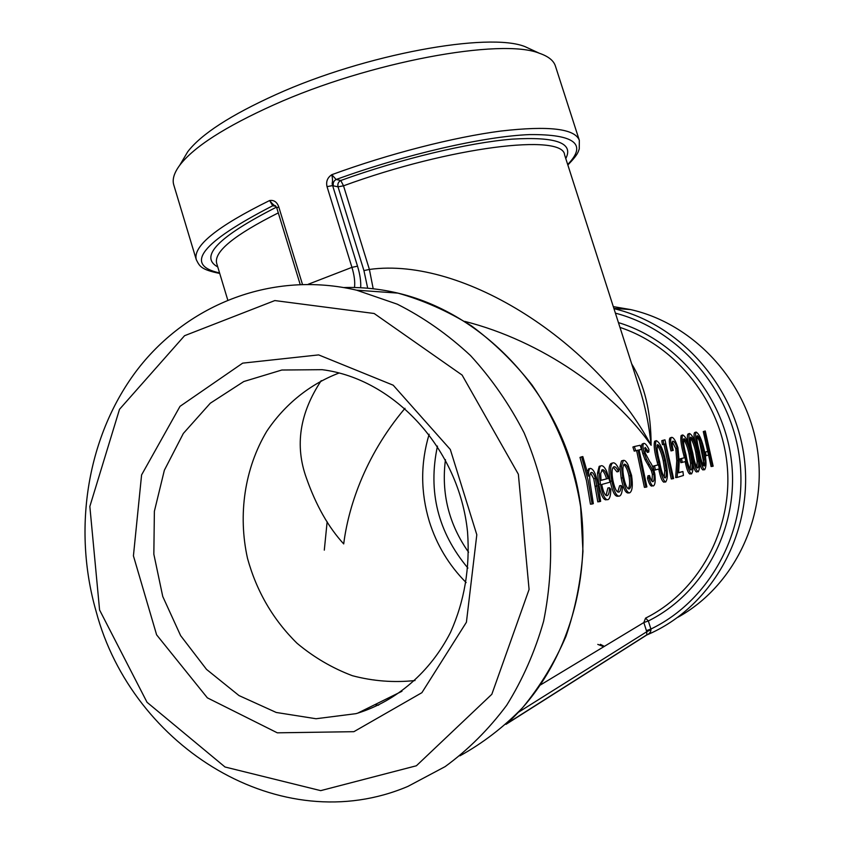 <?xml version="1.0" encoding="UTF-8"?>
<svg xmlns="http://www.w3.org/2000/svg" width="844" height="844" viewBox="0 0 844 844"><rect width="100%" height="100%" fill="white"/><g stroke="black" fill="none" stroke-linecap="round" stroke-linejoin="round"><path stroke-width="1.27" d="M711.112 466.532L703.284 431.59L705.267 431.01L713.148 466.183L711.112 466.532M704.687 452.162L708.57 451.213L709.298 454.863L705.352 455.876M695.023 441.897C693.884 436.791 693.747 433.679 694.601 432.582L694.928 432.476M703.221 469.96C701.934 469.897 700.689 467.143 699.454 461.668M688.419 443.649C687.248 438.384 687.1 435.166 687.997 434.016L688.335 433.9M696.754 471.996C695.414 471.923 694.116 469.074 692.85 463.43M684.347 457.733L683.809 455.317C681.108 445.421 680.232 438.817 681.182 435.504L681.53 435.377M690.076 474.085C688.314 473.526 686.689 469.369 685.201 461.636M680.897 462.691L680.127 458.819L685.011 457.606L685.782 461.468L680.897 462.691M673.248 450.358L672.394 450.569C670.516 443.459 670.189 439.091 671.391 437.466L671.697 437.34C673.691 437.477 675.759 440.948 677.911 447.763L679.22 461.847L678.618 472.83L682.912 471.522L683.418 475.478L677.12 477.44L678.175 460.349L677.162 448.259C675.675 443.575 674.261 441.212 672.911 441.159L672.7 441.243C671.782 442.309 671.972 445.347 673.248 450.358L671.001 450.928C669.144 443.881 668.828 439.555 670.041 437.92L670.442 437.783M678.639 472.566L682.912 471.522M677.12 477.44L675.675 477.588L676.772 460.624L675.791 448.628L672.299 441.792M671.275 478.959L663.943 444.334L662.434 444.682L661.77 440.684L664.956 439.829L673.586 478.548L671.275 478.959M657.845 464.928L657.286 462.354C654.416 451.878 653.541 444.851 654.67 441.254L655.092 441.117M664.122 482.251C662.139 481.681 660.356 477.293 658.763 469.064M653.794 469.739L653.077 466.162L658.499 464.801L659.312 468.905L653.952 470.266M652.001 481.302L652.38 474.391L651.294 470.53L645.016 459.59L642.78 453.639C641.324 448.269 641.155 445.041 642.252 443.965L642.695 443.817M648.804 452.025L645.196 447.415L645.154 452.827L649.701 461.52C651.874 464.211 653.572 468.357 654.817 473.948C655.64 480.837 655.166 484.846 653.383 485.965C651.895 485.954 650.418 483.274 648.962 477.904L649.521 475.541C650.65 479.403 651.758 481.47 652.866 481.724C654.068 481.175 654.395 478.653 653.868 474.159L652.781 470.266L646.493 459.22L644.236 453.228C642.769 447.805 642.59 444.556 643.677 443.48L643.983 443.332C645.365 443.438 647.021 445.453 648.941 449.388L648.804 452.025L647.359 452.437L644.605 448.175M651.874 486.091C650.376 486.091 648.899 483.433 647.453 478.115L648.013 475.773L649.521 475.541M641.461 449.356L639.087 449.894L646.894 486.893L645.924 487.199L638.096 450.126L635.69 450.675L634.361 446.529L640.142 445.263L641.461 449.356L639.119 450.01M645.924 487.199L644.394 487.347L636.629 450.58L634.213 451.129L632.894 447.014L634.361 446.529M629.677 492.854C627.029 492.833 624.718 487.821 622.735 477.82L621.458 466.331L623.41 460.37C624.718 460.054 626.237 461.478 627.978 464.654L631.555 475.362C633 485.289 632.378 491.124 629.677 492.854L628.105 493.001C625.446 492.98 623.136 488.022 621.163 478.105L619.918 466.7L621.469 460.951L622.239 460.74M618.515 471.522C616.827 468.019 615.308 466.437 613.947 466.795L613.599 466.943C611.826 468.304 611.594 472.777 612.902 480.363C614.611 488.423 616.595 492.347 618.842 492.115C620.161 491.683 620.962 489.478 621.216 485.511L622.45 487.399C622.144 492.717 621.1 495.618 619.306 496.103C616.468 496.409 613.978 491.387 611.858 481.027C610.033 470.994 610.265 465.002 612.554 463.061L612.997 462.892C614.78 462.449 616.764 464.569 618.947 469.264L618.515 471.522L616.953 471.859L613.229 467.207M617.766 492.02L619.623 485.733L621.216 485.511M619.306 496.103L617.702 496.251C614.843 496.557 612.364 491.577 610.254 481.312C608.45 471.363 608.693 465.424 611.003 463.493L611.773 463.282M606.108 499.88C603.238 499.88 600.791 494.7 598.786 484.319L597.499 473.115L599.177 466.373L600.073 466.131M606.066 495.544L607.859 487.98L609.484 487.737L610.782 489.33C610.729 495.586 609.727 499.057 607.754 499.732C604.884 499.732 602.447 494.5 600.422 484.023L598.786 484.319M587.192 471.184L589.175 468.779M599.472 501.726L595.368 478.358C594.018 474.117 592.657 472.155 591.296 472.482L591.032 472.577C589.703 473.737 589.365 476.934 590.019 482.198L593.332 503.636L592.129 504.016L588.078 480.152L581.59 456.847L582.824 456.572L588.447 476.164C588.331 471.965 588.859 469.422 590.04 468.536L590.441 468.367C593.627 469.095 596.138 474.391 597.985 484.234L600.643 501.357L597.805 501.874L593.733 478.706L590.578 472.988M592.129 504.016L590.441 504.174L586.432 480.51L579.997 457.395L581.59 456.847M464.78 321.395C541.711 340.892 613.936 391.848 651.114 445.305C651.083 412.115 644.616 384.991 631.723 363.954M302.437 284.291L278.678 206.611L276.832 208.088L275.366 205.725C274.543 205.936 272.623 204.206 269.605 200.534L272.696 205.767L275.914 206.295M278.678 206.611C276.853 201.885 273.836 199.859 269.605 200.534C217.235 226.371 192.791 246.068 196.262 259.625L173.769 184.92C172.102 179.445 174.086 172.893 179.73 165.266C193.782 146.919 225.116 126.8 273.73 104.899C369.324 61.855 501.769 37.716 539.348 53.256C548.336 56.326 553.685 60.599 555.415 66.054L579.322 140.315C574.986 128.647 548.864 125.556 500.956 131.042C453.766 137.161 389.063 153.713 331.808 174.687C327.451 177.599 325.858 181.576 327.029 186.64L332.631 185.596C331.281 181.893 333.591 183.644 331.808 174.687L336.144 179.498C405.458 154.283 483.992 136.39 529.642 134.586C574.785 134.238 587.466 144.208 567.696 164.517M96.163 611.573C132.139 747.467 280.999 840.329 407.926 786.386L445.104 766.637C468.283 749.715 488.803 729.258 506.674 705.278C522.689 679.568 535.001 651.557 543.61 621.247C549.887 590.072 551.965 558.285 549.845 525.896C545.287 493.687 536.721 462.691 524.145 432.909C509.449 404.329 491.577 378.545 470.53 355.577C448.006 334.583 423.604 317.449 397.302 304.188L356.632 290.188C273.15 270.576 188.528 303.703 137.92 368.944C87.47 434.576 72.067 527.859 96.163 611.573M677.827 617.312C734.164 586.274 767.882 516.676 757.3 448.797C746.856 380.876 693.641 323.79 630.595 309.569L613.314 306.615M604.146 646.504L600.263 644.616M308.218 284.259L351.937 267.358L357.518 266.166L332.631 185.596L333.369 185.859C332.768 182.958 333.686 180.838 336.144 179.498L340.786 180.489C338.338 181.808 337.421 183.918 338.033 186.809L363.933 270.586L369.398 269.447L343.519 185.817L340.786 180.489C400.911 158.799 468.399 142.72 512.15 139.133C556.069 136.517 573.952 142.984 565.775 158.556M597.795 644.383L602.996 646.43M619.981 327.409C677.088 346.304 721.768 403.031 727.275 466.373C732.877 529.705 698.632 591.739 645.576 618.124L648.34 620.962C703.21 593.754 738.363 529.209 731.759 463.778C725.27 398.336 677.848 340.512 618.452 322.619M646.399 630.626L650.903 629.033L648.34 620.962L643.835 622.545L646.768 631.723L651.009 629.624L650.903 629.033C709.994 600.601 747.858 531.034 739.882 460.929C732.064 390.804 679.525 329.888 615.413 313.156M518.364 712.304L646.768 631.723L646.799 634.973L648.392 634.16L650.524 631.977L651.009 629.624M645.576 618.124L643.835 622.545L540.498 684.938M373.196 288.775L369.398 269.447C464.305 256.26 596.687 343.603 651.114 445.305C649.015 424.775 645.154 405.795 639.541 388.356L564.615 154.927C563.433 133.257 450.918 146.487 343.519 185.817L338.033 186.809L333.369 185.859M275.186 205.598L272.696 205.767C201.262 242.597 183.559 264.995 219.577 272.939M324.296 550.14L327.145 521.771M355.862 713.676L316.036 718.74L276.241 712.463L239 695.572L206.506 669.376L180.627 635.637L162.744 596.465L153.84 554.191L154.378 511.285L164.369 470.224L183.338 433.447L210.293 403.221L243.768 381.541L281.833 370.02L322.144 369.683C394.285 378.724 459.231 448.987 467.544 531.984C470.15 567.738 464.464 601.223 450.485 632.451C430.218 672.119 396.553 700.953 357.645 713.169L355.862 713.676M353.879 731.685L421.894 692.681L466.416 622.239L476.807 534.748L450.316 449.483L393.198 385.202L318.652 354.902L242.682 363.142L180.015 406.344L141.592 474.908L133.426 555.848L156.615 634.836L207.371 697.851L277.307 732.824L353.879 731.685M339.14 372.995C309.706 384.199 284.692 404.487 266.767 431.273C244.665 468.314 237.776 514.502 247.503 558.338C256.597 591.401 273.118 619.718 297.056 643.286C313.873 657.339 332.325 668.153 352.402 675.706C373.048 681.171 393.926 682.775 415.026 680.528M99.581 609.98L147.046 702.303L225.01 766.996L320.699 790.638L416.387 765.772L491.83 694.285L529.082 589.45L518.364 474.254L462.101 375.063L374.156 313.493L274.827 300.569L184.551 335.712L119.51 409.308L89.844 506.463L99.581 609.98M533.471 50.534L525.137 46.684C488.95 31.819 365.315 54.132 276.041 94.539C230.57 115.122 201.125 134.207 187.706 151.783L183.021 159.695M704.371 465.92L698.621 437.023M468.578 552.24C448.871 524.282 441.159 493.413 445.453 459.653M437.466 446.096C427.792 491.546 437.941 532.205 467.914 568.075M429.142 434.249C420.481 463.092 420.534 492.136 429.301 521.392C436.643 544.855 448.924 565.258 466.141 582.582M374.947 704.624L378.618 705.194M405.004 408.306C363.669 457.364 348.034 509.343 343.708 543.916C328.443 527.31 315.994 505.313 306.361 477.936C294.704 445.632 299.662 413.191 321.237 380.623M590.441 468.367L588.827 468.81M595.368 478.358L593.733 478.706M600.422 484.023L599.113 472.724L597.499 473.115M599.113 472.724C599.04 468.895 599.599 466.637 600.77 465.941L599.651 466.173M601.244 465.751C602.827 465.382 604.62 467.186 606.625 471.163L610.054 482.156L601.73 484.488C603.217 491.925 605.011 495.66 607.11 495.702C608.629 495.143 609.41 492.495 609.484 487.737M602.352 469.707L600.675 473.378L601.055 480.394L608.134 478.464C606.277 472.429 604.346 469.507 602.352 469.707M601.034 480.268L608.134 478.464M606.53 478.78C605.074 473.832 603.439 470.963 601.614 470.171M611.858 481.027L610.254 481.312M612.997 462.892L611.446 463.314M622.735 477.82L621.163 478.105M621.458 466.331L619.918 466.7M623.41 460.37L621.88 460.782M623.8 477.546C625.341 485.121 627.134 488.919 629.191 488.961C631.217 487.674 631.671 483.253 630.531 475.678C628.769 468.251 626.733 464.411 624.412 464.168L624.149 464.284C622.598 465.909 622.492 470.33 623.8 477.546M628.189 488.781C629.761 486.724 630.025 482.452 628.98 475.953L630.531 475.678M628.98 475.953C627.619 469.834 625.868 466.067 623.727 464.664M638.096 450.126L636.629 450.58M635.69 450.675L634.213 451.129M653.868 474.159L652.38 474.391M652.781 470.266L651.294 470.53M646.493 459.22L645.016 459.59M644.236 453.228L642.78 453.639M643.983 443.332L642.548 443.828M648.962 477.904L647.453 478.115M655.377 470.013L654.554 465.867L653.077 466.162M654.554 465.867L658.499 464.801M658.731 462.048C655.841 451.487 654.955 444.398 656.073 440.779L656.358 440.652C659.945 442.541 663.004 449.071 665.526 460.244C667.984 471.416 668.005 478.717 665.599 482.114C662.973 480.204 660.694 473.516 658.731 462.048L657.286 462.354M656.221 440.705L654.965 441.127M665.125 477.989C666.159 477.261 666.528 474.771 666.211 470.498L664.639 460.465C662.74 451.709 660.419 446.413 657.687 444.588L657.518 444.672C656.632 447.637 657.339 453.344 659.639 461.784C661.168 470.741 662.994 476.143 665.125 477.989M664.239 477.556L664.755 470.72L666.211 470.498M664.755 470.72L663.205 460.771L664.639 460.465M663.205 460.771C661.664 453.502 659.628 448.354 657.096 445.326M672.731 478.812L665.336 443.912L663.943 444.334M665.336 443.912L662.434 444.682M663.827 444.25L663.152 440.23M671.55 437.382L670.347 437.793M672.394 450.569L671.001 450.928M678.175 460.349L676.772 460.624M677.162 448.259L675.791 448.628M682.3 462.449L681.519 458.545L680.127 458.819M681.519 458.545L685.011 457.606M685.191 455.022C682.469 445.052 681.572 438.395 682.501 435.05L682.743 434.945C685.982 436.749 688.809 442.91 691.215 453.428C693.515 463.957 693.599 470.804 691.468 473.959C689.147 472.123 687.048 465.814 685.191 455.022L683.809 455.317M682.638 434.976L681.424 435.398M691.025 470.076C691.943 469.422 692.249 467.08 691.922 463.061L690.424 453.618C688.609 445.379 686.467 440.389 683.999 438.648L683.872 438.711C683.112 441.433 683.809 446.792 685.993 454.8C687.449 463.208 689.126 468.304 691.025 470.076M690.181 469.591L690.55 463.282L691.922 463.061M690.55 463.282L689.063 453.914L690.424 453.618M689.063 453.914C687.617 447.172 685.75 442.34 683.471 439.418M691.996 453.217C689.316 443.395 688.419 436.854 689.305 433.573L689.537 433.478C692.692 435.251 695.445 441.317 697.819 451.667C700.087 462.037 700.182 468.768 698.125 471.87C695.878 470.045 693.831 463.831 691.996 453.217L691.204 453.386M689.442 433.51L688.24 433.921M697.682 468.04C698.579 467.397 698.864 465.097 698.547 461.151L697.06 451.856C695.277 443.754 693.177 438.838 690.772 437.118L690.656 437.181C689.917 439.84 690.624 445.115 692.766 452.996C694.211 461.278 695.846 466.289 697.682 468.04M696.859 467.544L697.186 461.362L698.547 461.151M697.186 461.362L695.72 452.141L697.06 451.856M695.72 452.141C694.295 445.548 692.481 440.8 690.255 437.888M698.579 451.466C695.941 441.802 695.045 435.356 695.889 432.149L696.11 432.054C699.18 433.805 701.881 439.787 704.223 449.968C706.449 460.17 706.565 466.795 704.571 469.834C702.387 468.03 700.393 461.911 698.579 451.466L697.809 451.635M696.026 432.086L694.834 432.487M704.139 466.067C705.004 465.445 705.278 463.187 704.951 459.294L703.485 450.147C701.723 442.172 699.676 437.329 697.323 435.641L697.218 435.694C696.511 438.3 697.218 443.49 699.328 451.255C700.752 459.4 702.356 464.337 704.139 466.067M703.316 465.561L703.622 459.505L704.951 459.294M703.622 459.505L702.166 450.432L703.485 450.147M702.166 450.432C700.773 443.965 698.99 439.291 696.827 436.422M706.185 455.739L705.457 452.057L704.698 452.205M705.457 452.057L708.57 451.213M712.441 466.405L704.54 431.168M327.029 186.64L351.937 267.358C354.322 275.239 355.176 281.959 354.491 287.509M647.327 634.751C710.437 607.87 752.373 535.74 744.735 462.132C737.318 388.514 681.467 324.581 613.968 308.661M646.799 634.983L505.999 724.342M343.962 287.551C361.928 287.013 379.906 288.87 397.883 293.111C423.445 300.306 447.953 311.214 471.395 325.826C493.877 342.453 514.07 362.15 531.984 384.927C556.85 420.903 573.604 462.786 580.64 506.98L582.961 551.301C580.967 580.799 575.291 609.168 565.934 636.408C554.603 662.582 540.213 686.277 522.774 707.494C503.857 726.99 482.916 743.1 459.948 755.823M360.673 287.741C361.074 281.579 360.019 274.384 357.518 266.166M363.933 270.586L367.689 288.226M276.452 207.149C218.501 236.679 198.941 256.608 217.773 266.947M227.701 299.842L216.665 263.307C213.722 251.797 234.263 234.991 278.298 212.899M597.067 485.912L595.421 486.197M649.542 464.295L648.065 464.611M300.158 284.354L276.832 208.088M630.595 309.569L613.883 308.387M506.97 723.477C570.006 666.391 598.248 566.472 574.732 475.425C551.216 384.358 479.044 312.153 397.883 293.111L356.632 290.188M647.253 634.551L506.674 723.741M600.348 644.32L604.388 646.367M567.854 165.002C578.773 153.735 578.14 151.561 579.248 148.977L579.322 140.315M219.725 273.435C200.313 269.531 199.553 265.923 196.262 259.625M401.966 691.268L357.645 713.169M187.706 151.783L179.73 165.266M525.137 46.684L539.348 53.256M588.416 468.979L590.04 468.536M599.177 466.373L600.77 465.941M611.003 463.493L612.554 463.061M621.469 460.951L622.999 460.539M642.252 443.965L643.677 443.48M654.67 441.254L656.073 440.779M670.041 437.92L671.391 437.466M681.182 435.493L682.501 435.05M687.997 434.016L689.305 433.573M694.601 432.582L695.889 432.149"/></g></svg>
